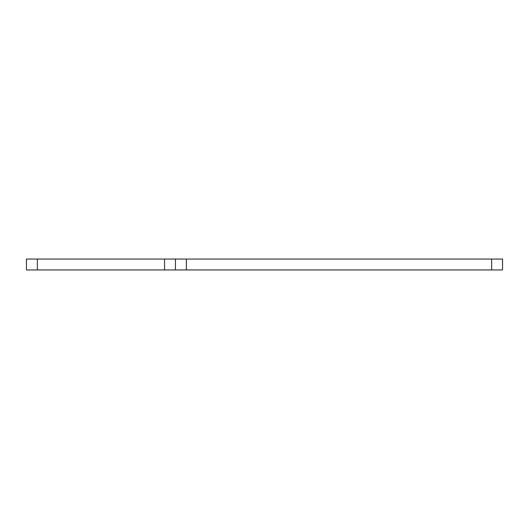 <?xml version="1.0" encoding="UTF-8"?>
<svg xmlns="http://www.w3.org/2000/svg" width="529" height="529" viewBox="0 0 529 529"><rect width="100%" height="100%" fill="white"/><g stroke="black" fill="none" stroke-linecap="round" stroke-linejoin="round"><path stroke-width="0.79" d="M26.45 259.051L37.354 259.051L37.354 269.949L26.45 269.949L26.45 259.051M164.552 259.051L175.456 259.051L175.456 269.949L164.552 269.949L164.552 259.051L37.354 259.051M175.456 259.051L186.36 259.051L186.36 269.949L175.456 269.949M491.646 259.051L502.55 259.051L502.55 269.949L491.646 269.949L491.646 259.051L186.36 259.051M164.552 269.949L37.354 269.949M491.646 269.949L186.36 269.949M502.55 259.051L502.55 269.949"/></g></svg>

